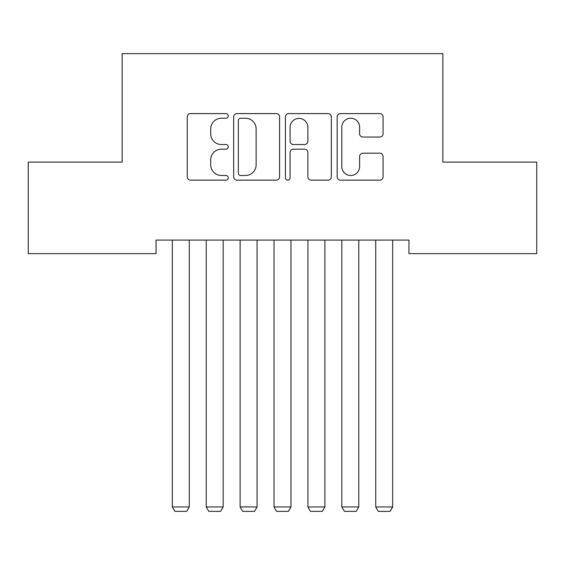 <?xml version="1.0" encoding="UTF-8"?>
<svg xmlns="http://www.w3.org/2000/svg" width="565" height="565" viewBox="0 0 565 565"><rect width="100%" height="100%" fill="white"/><g stroke="black" fill="none" stroke-linecap="round" stroke-linejoin="round"><path stroke-width="0.85" d="M228.26 115.917A2.331 2.331 0 0 0 225.929 113.593L190.575 113.593A3.326 3.326 0 0 0 187.248 116.92L187.248 176.817A3.326 3.326 0 0 0 190.575 180.143L225.929 180.143A2.331 2.331 0 0 0 228.26 177.813A2.331 2.331 0 0 0 225.929 175.482L221.36 175.482A10.65 10.65 0 0 1 210.71 164.832L210.71 159.846A10.65 10.65 0 0 1 221.36 149.195L225.929 149.195A2.331 2.331 0 0 0 228.26 146.865A2.331 2.331 0 0 0 225.929 144.534L221.36 144.534A10.65 10.65 0 0 1 210.71 133.891L210.71 128.898A10.65 10.65 0 0 1 221.36 118.247L225.929 118.247A2.331 2.331 0 0 0 228.26 115.917M379.744 137.048A3.326 3.326 0 0 0 383.077 133.721L383.077 116.92A3.326 3.326 0 0 0 379.744 113.593L340.483 113.593A3.326 3.326 0 0 0 337.157 116.92L337.157 176.817A3.326 3.326 0 0 0 340.483 180.143L379.744 180.143A3.326 3.326 0 0 0 383.077 176.817L383.077 156.519A3.326 3.326 0 0 0 379.744 153.186L362.942 153.186A3.326 3.326 0 0 0 359.615 156.519L359.615 166.583A8.899 8.899 0 0 1 350.717 175.482A8.899 8.899 0 0 1 341.811 166.583L341.811 127.153A8.899 8.899 0 0 1 350.717 118.247A8.899 8.899 0 0 1 359.615 127.153L359.615 133.721A3.326 3.326 0 0 0 362.942 137.048L379.744 137.048M408.947 240.09L156.053 240.09L156.053 253.65L28.25 253.65L28.25 162.12L122.153 162.12L122.153 53.64L442.847 53.64L442.847 162.12L536.75 162.12L536.75 253.65L408.947 253.65L408.947 240.09M279.59 116.92A3.326 3.326 0 0 0 276.264 113.593L236.996 113.593A3.326 3.326 0 0 0 233.67 116.92L233.67 176.817A3.326 3.326 0 0 0 236.996 180.143L276.264 180.143A3.326 3.326 0 0 0 279.59 176.817L279.59 116.92M288.736 113.593L328.004 113.593A3.326 3.326 0 0 1 331.33 116.92L331.33 176.817A3.326 3.326 0 0 1 328.004 180.143L311.202 180.143A3.326 3.326 0 0 1 307.876 176.817L307.876 152.522A3.326 3.326 0 0 0 304.542 149.195L293.397 149.195A3.326 3.326 0 0 0 290.071 152.522L290.071 177.813A2.331 2.331 0 0 1 287.74 180.143A2.331 2.331 0 0 1 285.41 177.813L285.41 116.92A3.326 3.326 0 0 1 288.736 113.593M240.655 118.247A2.331 2.331 0 0 0 238.324 120.578L238.324 173.151A2.331 2.331 0 0 0 240.655 175.482L245.478 175.482A10.65 10.65 0 0 0 256.129 164.832L256.129 128.898A10.65 10.65 0 0 0 245.478 118.247L240.655 118.247M307.876 127.316A8.899 8.899 0 0 0 298.97 118.417A8.899 8.899 0 0 0 290.071 127.316L290.071 141.208A3.326 3.326 0 0 0 293.397 144.534L304.542 144.534A3.326 3.326 0 0 0 307.876 141.208L307.876 127.316M189.275 240.09L189.275 506.953L172.325 506.953L172.325 240.09M189.275 506.953L186.732 511.36L174.868 511.36L172.325 506.953M223.175 240.09L223.175 506.953L206.225 506.953L206.225 240.09M223.175 506.953L220.632 511.36L208.768 511.36L206.225 506.953M257.075 240.09L257.075 506.953L240.125 506.953L240.125 240.09M257.075 506.953L254.532 511.36L242.668 511.36L240.125 506.953M290.975 240.09L290.975 506.953L274.025 506.953L274.025 240.09M290.975 506.953L288.433 511.36L276.568 511.36L274.025 506.953M324.875 240.09L324.875 506.953L307.925 506.953L307.925 240.09M324.875 506.953L322.332 511.36L310.468 511.36L307.925 506.953M358.775 240.09L358.775 506.953L341.825 506.953L341.825 240.09M358.775 506.953L356.233 511.36L344.368 511.36L341.825 506.953M392.675 240.09L392.675 506.953L375.725 506.953L375.725 240.09M392.675 506.953L390.132 511.36L378.268 511.36L375.725 506.953"/></g></svg>
